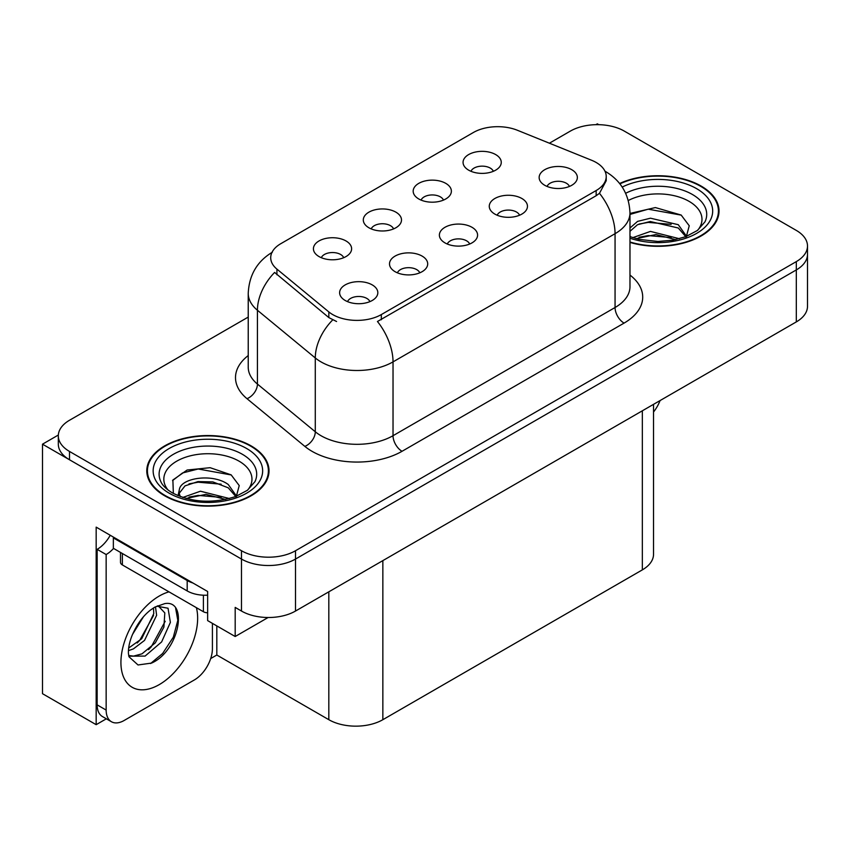 <?xml version="1.0" encoding="UTF-8"?>
<svg xmlns="http://www.w3.org/2000/svg" width="850" height="850" viewBox="0 0 850 850"><rect width="100%" height="100%" fill="white"/><g stroke="black" fill="none" stroke-linecap="round" stroke-linejoin="round"><path stroke-width="1.27" d="M469.668 244.035A11.464 6.619 0 0 0 466.586 240.816A11.464 6.619 0 0 0 455.292 239.137A11.464 6.619 0 0 0 447.302 244.035M471.984 227.29A19.104 11.029 0 0 0 447.514 226.068A19.104 11.029 0 0 0 441.182 239.774A19.104 11.029 0 0 0 444.975 242.887A19.104 11.029 0 0 0 475.777 239.774A19.104 11.029 0 0 0 471.984 227.29M393.582 228.905A11.464 6.619 0 0 0 390.501 225.686A11.464 6.619 0 0 0 379.217 224.007A11.464 6.619 0 0 0 371.216 228.905M395.909 212.171A19.104 11.029 0 0 0 371.429 210.938A19.104 11.029 0 0 0 365.107 224.644A19.104 11.029 0 0 0 368.889 227.758A19.104 11.029 0 0 0 399.691 224.644A19.104 11.029 0 0 0 395.909 212.171M419.783 272.829A11.464 6.619 0 0 0 416.702 269.609A11.464 6.619 0 0 0 405.418 267.931A11.464 6.619 0 0 0 397.418 272.829M422.11 256.094A19.104 11.029 0 0 0 397.63 254.862A19.104 11.029 0 0 0 391.308 268.568A19.104 11.029 0 0 0 395.091 271.692A19.104 11.029 0 0 0 425.892 268.568A19.104 11.029 0 0 0 422.11 256.094M369.899 301.633A11.464 6.619 0 0 0 366.817 298.414A11.464 6.619 0 0 0 355.534 296.735A11.464 6.619 0 0 0 347.544 301.633M372.226 284.888A19.104 11.029 0 0 0 347.746 283.666A19.104 11.029 0 0 0 341.424 297.373A19.104 11.029 0 0 0 345.217 300.486A19.104 11.029 0 0 0 376.019 297.373A19.104 11.029 0 0 0 372.226 284.888M519.541 215.231A11.464 6.619 0 0 0 516.471 212.011A11.464 6.619 0 0 0 505.176 210.333A11.464 6.619 0 0 0 497.186 215.231M521.868 198.496A19.104 11.029 0 0 0 497.399 197.264A19.104 11.029 0 0 0 491.066 210.97A19.104 11.029 0 0 0 494.859 214.094A19.104 11.029 0 0 0 525.661 210.97A19.104 11.029 0 0 0 521.868 198.496M569.426 186.437A11.464 6.619 0 0 0 566.355 183.218A11.464 6.619 0 0 0 555.061 181.539A11.464 6.619 0 0 0 547.071 186.437M571.753 169.692A19.104 11.029 0 0 0 547.273 168.47A19.104 11.029 0 0 0 540.951 182.176A19.104 11.029 0 0 0 544.744 185.289A19.104 11.029 0 0 0 575.546 182.176A19.104 11.029 0 0 0 571.753 169.692M493.34 171.307A11.464 6.619 0 0 0 490.269 168.087A11.464 6.619 0 0 0 478.975 166.409A11.464 6.619 0 0 0 470.985 171.307M495.667 154.572A19.104 11.029 0 0 0 471.197 153.34A19.104 11.029 0 0 0 464.865 167.046A19.104 11.029 0 0 0 468.658 170.159A19.104 11.029 0 0 0 499.46 167.046A19.104 11.029 0 0 0 495.667 154.572M443.456 200.111A11.464 6.619 0 0 0 440.385 196.881A11.464 6.619 0 0 0 429.091 195.202A11.464 6.619 0 0 0 421.101 200.111M445.783 183.366A19.104 11.029 0 0 0 421.313 182.134A19.104 11.029 0 0 0 414.981 195.84A19.104 11.029 0 0 0 418.774 198.964A19.104 11.029 0 0 0 449.576 195.84A19.104 11.029 0 0 0 445.783 183.366M343.697 257.709A11.464 6.619 0 0 0 340.616 254.479A11.464 6.619 0 0 0 329.332 252.801A11.464 6.619 0 0 0 321.342 257.709M346.024 240.964A19.104 11.029 0 0 0 321.544 239.732A19.104 11.029 0 0 0 315.223 253.438A19.104 11.029 0 0 0 319.016 256.562A19.104 11.029 0 0 0 349.817 253.438A19.104 11.029 0 0 0 346.024 240.964M596.158 162.467A34.383 19.848 0 0 0 591.558 160.246L517.416 130.273A34.383 19.848 0 0 0 473.386 132.494L280.787 243.695A34.383 19.848 0 0 0 270.714 257.731A34.383 19.848 0 0 0 276.93 269.121L328.844 311.929A34.383 19.848 0 0 0 381.321 314.574L596.158 190.538A34.383 19.848 0 0 0 606.22 176.502A34.383 19.848 0 0 0 596.158 162.467M58.352 435.019L42.5 444.178L241.485 559.056A38.197 22.058 0 0 0 295.513 559.056L796.312 269.928A38.197 22.058 0 0 0 807.5 254.331A38.197 22.058 0 0 1 796.312 269.928L295.513 559.056A38.197 22.058 0 0 1 241.485 559.056L69.509 459.765A38.197 22.058 0 0 1 58.321 444.178L58.321 435.859A38.197 22.058 0 0 0 69.509 451.456L241.485 550.736A38.197 22.058 0 0 0 295.513 550.736L796.312 261.609A38.197 22.058 0 0 0 807.5 246.011A38.197 22.058 0 0 0 796.312 230.414L624.336 131.123A38.197 22.058 0 0 0 570.308 131.123L549.398 143.204M598.772 124.684L597.327 123.845L595.882 124.684M106.346 718.803L96.167 724.678L96.167 527.138L207.634 591.494L207.634 620.606L235.184 636.512L235.184 607.399L241.485 611.044A38.197 22.058 0 0 0 295.513 611.044L796.312 321.906A38.197 22.058 0 0 0 807.5 306.308L807.5 246.011M268.122 617.504L235.184 636.512M96.167 724.678L42.5 693.696L42.5 444.178M653.533 404.345L653.533 554.274A38.197 22.058 180 0 1 642.345 569.872L382.851 719.695A38.197 22.058 180 0 1 328.822 719.695L216.814 655.021L216.814 625.908M216.814 655.021L210.694 658.559M629.977 242.409A61.126 35.286 0 0 0 719.036 211.023A61.126 35.286 0 0 0 701.144 186.076A61.126 35.286 0 0 0 619.629 183.515M251.122 445.889A61.126 35.286 0 0 0 184.514 438.239A61.126 35.286 0 0 0 146.784 470.836A61.126 35.286 0 0 0 164.688 495.794A61.126 35.286 0 0 0 231.296 503.444A61.126 35.286 0 0 0 269.025 470.836A61.126 35.286 0 0 0 251.122 445.889M147.422 474.077A61.126 35.286 0 0 0 147.209 475.001M606.22 176.502L606.22 180.721L599.484 193.301L596.158 195.723L377.453 321.502A44.572 25.734 60 0 1 393.029 361.877A50.936 29.41 180 0 1 320.992 361.877A50.936 29.41 180 0 1 315.286 357.956L257.433 310.261A50.936 29.41 180 0 1 248.232 293.388L248.232 367.211A50.936 29.41 0 0 0 257.433 384.072L315.286 431.768A50.936 29.41 0 0 0 320.992 435.699A50.936 29.41 0 0 0 393.029 435.699L615.06 307.509A50.936 29.41 0 0 0 629.977 286.716L629.977 212.893A50.936 29.41 180 0 1 615.06 233.686A44.572 25.734 -120 0 0 599.484 193.301M336.568 321.502L328.844 317.592L274.614 272.436A44.572 29.803 129.5 0 0 257.433 310.261L257.433 384.072A12.729 8.521 -50.5 0 1 247.01 398.692A63.665 36.763 180 0 1 248.232 355.555M248.232 317.082L69.509 420.261A38.197 22.058 0 0 0 58.321 435.859M268.6 475.001A61.126 35.286 0 0 0 268.387 474.077M718.611 215.188A61.126 35.286 0 0 0 718.409 214.264M660.067 400.573A25.468 14.705 -60 0 1 653.533 411.984M151.566 663.085L138.029 664.976L129.03 656.816L128.435 653.618C128.201 648.454 129.317 642.632 131.793 636.183C136.563 624.782 142.811 616.059 150.535 610.024L154.859 607.112L164.783 603.606C188.488 599.399 179.541 650.824 151.566 663.085M158.249 605.891L164.815 612.914L163.901 627.109L155.295 642.866L141.982 653.841L133.577 656.104L128.669 655.52M128.817 656.168L145.084 656.083L161.627 641.92L170.383 622.402L168.034 608.228L157.048 606.231L154.753 607.219M132.483 634.472L143.427 616.803M128.424 650.664L133.418 648.879L144.542 640.401L156.623 615.283L155.486 606.868M128.658 648.051L141.684 638.754L153.765 613.626L153.478 607.952M212.404 623.358L212.404 648.731A25.468 14.705 -60 0 1 194.395 679.926L124.164 720.471A25.468 14.705 -60 0 1 111.435 721.735L102.425 716.539A25.468 14.705 -60 0 1 97.155 704.873L97.155 549.344A25.468 14.705 120 0 0 110.245 535.266M113.571 548.42A25.468 14.705 -60 0 1 106.154 554.54L97.155 549.344M111.435 721.735A25.468 14.705 -60 0 1 106.154 710.079L106.154 554.54M192.961 583.026A25.468 14.705 180 0 1 187.191 580.529L113.358 537.901A25.468 14.705 0 0 0 114.123 537.508M187.191 580.529L187.191 590.931A25.468 14.705 0 0 0 207.634 595.17M113.358 537.901L113.358 548.303L187.191 590.931M137.201 642.982L139.782 640.263L153.574 615.411M148.548 649.666L151.215 646.871L165.197 621.286M150.577 663.531L162.648 653.469L173.315 637.202L177.82 620.372L175.663 608.388M628.309 200.504A44.062 25.436 180 0 1 689.084 201.354A44.062 25.436 180 0 1 697.776 230.191M686.131 237.384L689.244 225.771L681.169 215.05L655.371 207.57L629.977 213.446M619.905 183.866A60.488 34.924 180 0 1 700.687 186.331A60.488 34.924 180 0 1 718.409 211.023A60.488 34.924 180 0 1 629.977 241.995M632.793 237.639L650.473 231.402L679.426 238.722M636.108 238.637L655.956 234.558L675.665 239.626M629.977 235.811A28.783 16.617 0 0 0 630.477 236.831M629.977 228.012L637.564 221.393L650.473 218.195L678.279 224.697L686.577 236.364M629.977 231.306L637.521 224.708L650.261 221.51L678.279 228.002L685.78 236.672M629.977 214.423L648.21 209.185L681.317 215.146M639.019 224.06L648.21 222.392L671.16 224.357M639.051 237.256L648.21 235.588L671.181 237.575M168.045 490.014A44.062 25.436 180 0 1 182.548 458.352A44.062 25.436 180 0 1 239.062 461.168A44.062 25.436 180 0 1 247.754 490.014M236.109 497.207L239.232 485.584L231.157 474.863L210.12 467.691L187.138 470.018L172.879 480.016L173.326 492.809M250.676 446.144A60.488 34.924 180 0 1 268.387 470.836A60.488 34.924 180 0 1 231.051 503.104A60.488 34.924 180 0 1 165.134 495.529A60.488 34.924 180 0 1 147.422 470.836A60.488 34.924 180 0 1 184.758 438.579A60.488 34.924 180 0 1 250.676 446.144M182.782 497.452L200.451 491.215L229.415 498.536M186.097 498.451L205.934 494.381L225.654 499.439M178.064 495.688L179.424 489.196A28.783 16.617 0 0 0 179.116 491.64A28.783 16.617 0 0 0 180.455 496.644M179.424 489.196C181.507 477.732 212.989 473.184 228.257 484.511L236.566 496.177M179.254 493.234L185.024 485.881L197.965 481.589L212.851 481.897L228.257 487.815L235.758 496.485M120.498 552.426L120.498 562.339A6.364 3.676 0 0 0 122.368 564.931L203.405 611.724A6.364 3.676 0 0 0 207.634 612.797M172.55 480.601L182.527 472.961L198.188 468.998L231.296 474.969M188.998 483.873L198.188 482.205L221.149 484.181M189.04 497.069L198.188 495.412L221.159 497.388M796.312 321.906L796.312 261.609M295.513 611.044L295.513 550.736M241.485 611.044L241.485 550.736M382.851 719.695L382.851 560.617M642.345 569.872L642.345 410.805M328.822 719.695L328.822 591.812M276.93 269.121L276.93 274.784M328.844 311.929L328.844 317.592M381.321 314.574L381.321 319.759M596.158 190.538L596.158 195.723M402.029 451.297A12.729 7.353 60 0 1 393.029 435.699L393.029 361.877L615.06 233.686L615.06 307.509A12.729 7.353 60 0 0 624.07 323.106L402.029 451.297A63.665 36.763 180 0 1 311.993 451.297A63.665 36.763 180 0 1 304.853 446.388L247.01 398.692M332.647 319.951A44.572 29.803 129.5 0 0 315.286 357.956L315.286 431.768A12.729 8.521 -50.5 0 1 304.853 446.388M629.977 275.06A63.665 36.763 180 0 1 624.07 323.106M69.509 451.456L69.509 459.765M196.393 607.665A54.241 31.323 -60 0 1 159.279 684.601A54.241 31.323 -60 0 1 120.923 662.458A54.241 31.323 -60 0 1 159.279 596.02A54.241 31.323 -60 0 1 169.001 591.855M128.701 655.648A28.772 16.617 120 0 0 133.577 656.104M106.154 710.079L97.155 704.873M625.664 193.269A48.79 28.167 180 0 1 692.421 194.491A48.79 28.167 180 0 1 704.979 221.839L697.383 230.488L685.769 236.672L672.945 240.167L657.953 241.474L638.807 239.328L629.977 236.64M622.211 187.064A54.751 31.609 180 0 1 696.639 188.668A54.751 31.609 180 0 1 701.165 230.414A54.751 31.609 180 0 1 629.977 238.212M160.841 481.652A48.79 28.167 180 0 1 183.398 449.862A48.79 28.167 180 0 1 242.399 454.304A48.79 28.167 180 0 1 254.958 481.652L247.371 490.301L235.748 496.496C212.798 503.795 191.664 502.594 172.369 492.883C166.271 489.143 162.435 485.403 160.841 481.652M246.617 448.492A54.751 31.609 180 0 1 246.617 493.191A54.751 31.609 180 0 1 169.182 493.191A54.751 31.609 180 0 1 169.182 448.492A54.751 31.609 180 0 1 246.617 448.492M203.405 611.724L203.405 595.191M122.368 564.931L122.368 553.499M629.977 212.893C629.117 194.576 621.063 180.848 605.827 171.7L604.977 171.222M272.372 252.195C257.136 261.343 249.093 275.081 248.232 293.388M157.803 605.795L157.048 606.231M718.409 211.023L718.409 216.102M268.387 470.836L268.387 475.926M147.422 470.836L147.422 475.926"/></g></svg>
